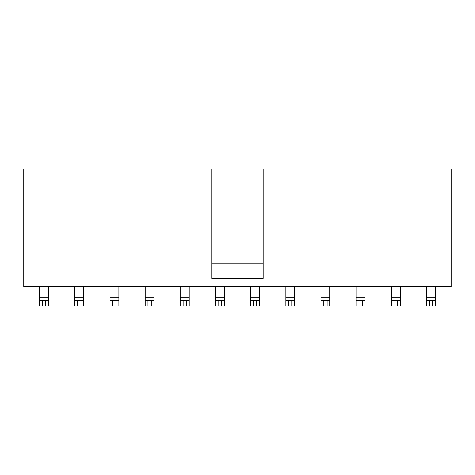 <?xml version="1.0" encoding="UTF-8"?>
<svg xmlns="http://www.w3.org/2000/svg" width="475" height="475" viewBox="0 0 475 475"><rect width="100%" height="100%" fill="white"/><g stroke="black" fill="none" stroke-linecap="round" stroke-linejoin="round"><path stroke-width="0.71" d="M23.75 286.645L451.25 286.645L451.25 168.975L263.108 168.975L451.25 168.975L451.25 286.645L23.75 286.645L23.75 168.975L23.75 286.645M263.108 278.338L211.892 278.338L263.108 278.338L263.108 263.108L263.108 278.338M211.892 168.975L23.75 168.975L263.108 168.975L263.108 263.108L211.892 263.108L211.892 278.338L211.892 168.975L211.892 263.108L263.108 263.108L263.108 168.975L211.892 168.975M39.668 297.718L48.533 297.718L48.533 286.645L48.533 297.718L39.668 297.718L39.668 300.491L48.533 300.491L48.533 297.718L48.533 300.491L45.76 300.491L45.76 306.025L39.668 306.025L42.441 306.025L42.441 300.491L39.668 300.491L39.668 306.025L39.668 286.645L39.668 297.718M74.836 297.718L83.695 297.718L83.695 286.645L83.695 297.718L74.836 297.718L74.836 300.491L83.695 300.491L83.695 297.718L83.695 300.491L80.928 300.491L80.928 306.025L74.836 306.025L77.603 306.025L77.603 300.491L74.836 300.491L74.836 306.025L74.836 286.645L74.836 297.718M109.998 297.718L118.857 297.718L118.857 286.645L118.857 297.718L109.998 297.718L109.998 300.491L118.857 300.491L118.857 297.718L118.857 300.491L116.09 300.491L116.09 306.025L109.998 306.025L112.765 306.025L112.765 300.491L109.998 300.491L109.998 306.025L109.998 286.645L109.998 297.718M145.16 297.718L154.019 297.718L154.019 286.645L154.019 297.718L145.16 297.718L145.16 300.491L154.019 300.491L154.019 297.718L154.019 300.491L151.252 300.491L151.252 306.025L145.16 306.025L147.933 306.025L147.933 300.491L145.16 300.491L145.16 306.025L145.16 286.645L145.16 297.718M180.322 297.718L189.187 297.718L189.187 286.645L189.187 297.718L180.322 297.718L180.322 300.491L189.187 300.491L189.187 297.718L189.187 300.491L186.414 300.491L186.414 306.025L180.322 306.025L183.095 306.025L183.095 300.491L180.322 300.491L180.322 306.025L180.322 286.645L180.322 297.718M215.49 297.718L224.348 297.718L224.348 286.645L224.348 297.718L215.49 297.718L215.49 300.491L224.348 300.491L224.348 297.718L224.348 300.491L221.582 300.491L221.582 306.025L215.49 306.025L218.257 306.025L218.257 300.491L215.49 300.491L215.49 306.025L215.49 286.645L215.49 297.718M250.652 297.718L259.51 297.718L259.51 286.645L259.51 297.718L250.652 297.718L250.652 300.491L259.51 300.491L259.51 297.718L259.51 300.491L256.743 300.491L256.743 306.025L250.652 306.025L253.418 306.025L253.418 300.491L250.652 300.491L250.652 306.025L250.652 286.645L250.652 297.718M285.813 297.718L294.678 297.718L294.678 286.645L294.678 297.718L285.813 297.718L285.813 300.491L294.678 300.491L294.678 297.718L294.678 300.491L291.905 300.491L291.905 306.025L285.813 306.025L288.586 306.025L288.586 300.491L285.813 300.491L285.813 306.025L285.813 286.645L285.813 297.718M320.981 297.718L329.84 297.718L329.84 286.645L329.84 297.718L320.981 297.718L320.981 300.491L329.84 300.491L329.84 297.718L329.84 300.491L327.067 300.491L327.067 306.025L320.981 306.025L323.748 306.025L323.748 300.491L320.981 300.491L320.981 306.025L320.981 286.645L320.981 297.718M356.143 297.718L365.002 297.718L365.002 286.645L365.002 297.718L356.143 297.718L356.143 300.491L365.002 300.491L365.002 297.718L365.002 300.491L362.235 300.491L362.235 306.025L356.143 306.025L358.91 306.025L358.91 300.491L356.143 300.491L356.143 306.025L356.143 286.645L356.143 297.718M391.305 297.718L400.164 297.718L400.164 286.645L400.164 297.718L391.305 297.718L391.305 300.491L400.164 300.491L400.164 297.718L400.164 300.491L397.397 300.491L397.397 306.025L391.305 306.025L394.072 306.025L394.072 300.491L391.305 300.491L391.305 306.025L391.305 286.645L391.305 297.718M426.467 297.718L435.332 297.718L435.332 286.645L435.332 297.718L426.467 297.718L426.467 300.491L435.332 300.491L435.332 297.718L435.332 300.491L432.559 300.491L432.559 306.025L426.467 306.025L429.24 306.025L429.24 300.491L426.467 300.491L426.467 306.025L426.467 286.645L426.467 297.718M48.533 306.025L45.76 306.025L48.533 306.025L48.533 300.491L48.533 306.025M83.695 306.025L80.928 306.025L83.695 306.025L83.695 300.491L83.695 306.025M118.857 306.025L116.09 306.025L118.857 306.025L118.857 300.491L118.857 306.025M154.019 306.025L151.252 306.025L154.019 306.025L154.019 300.491L154.019 306.025M189.187 306.025L186.414 306.025L189.187 306.025L189.187 300.491L189.187 306.025M224.348 306.025L221.582 306.025L224.348 306.025L224.348 300.491L224.348 306.025M259.51 306.025L256.743 306.025L259.51 306.025L259.51 300.491L259.51 306.025M294.678 306.025L291.905 306.025L294.678 306.025L294.678 300.491L294.678 306.025M329.84 306.025L327.067 306.025L329.84 306.025L329.84 300.491L329.84 306.025M365.002 306.025L362.235 306.025L365.002 306.025L365.002 300.491L365.002 306.025M400.164 306.025L397.397 306.025L400.164 306.025L400.164 300.491L400.164 306.025M435.332 306.025L432.559 306.025L435.332 306.025L435.332 300.491L435.332 306.025M42.441 306.025L45.76 306.025L45.76 300.491L42.441 300.491L42.441 306.025M77.603 306.025L80.928 306.025L80.928 300.491L77.603 300.491L77.603 306.025M112.765 306.025L116.09 306.025L116.09 300.491L112.765 300.491L112.765 306.025M147.933 306.025L151.252 306.025L151.252 300.491L147.933 300.491L147.933 306.025M183.095 306.025L186.414 306.025L186.414 300.491L183.095 300.491L183.095 306.025M218.257 306.025L221.582 306.025L221.582 300.491L218.257 300.491L218.257 306.025M253.418 306.025L256.743 306.025L256.743 300.491L253.418 300.491L253.418 306.025M288.586 306.025L291.905 306.025L291.905 300.491L288.586 300.491L288.586 306.025M323.748 306.025L327.067 306.025L327.067 300.491L323.748 300.491L323.748 306.025M358.91 306.025L362.235 306.025L362.235 300.491L358.91 300.491L358.91 306.025M394.072 306.025L397.397 306.025L397.397 300.491L394.072 300.491L394.072 306.025M429.24 306.025L432.559 306.025L432.559 300.491L429.24 300.491L429.24 306.025"/></g></svg>
